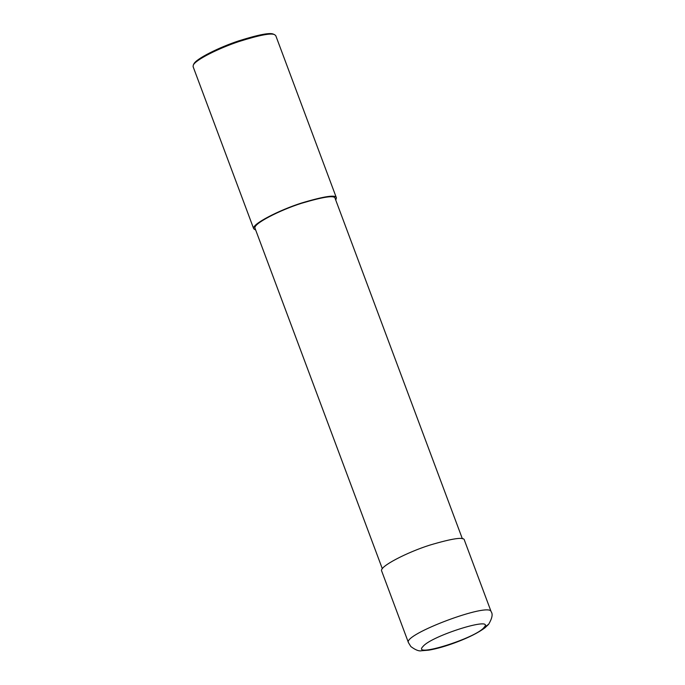 <?xml version="1.0" encoding="UTF-8"?>
<svg xmlns="http://www.w3.org/2000/svg" width="685" height="685" viewBox="0 0 685 685"><rect width="100%" height="100%" fill="white"/><g stroke="black" fill="none" stroke-linecap="round" stroke-linejoin="round"><path stroke-width="1.03" d="M488.628 624.326L484.877 627.871C478.258 632.735 468.925 637.461 456.861 642.05C446.355 646.041 437.039 648.738 428.913 650.133L421.506 650.75C418.989 651.375 415.444 649.979 410.846 646.546L408.474 642.693C402.497 634.498 490.306 601.661 491.171 611.774L491.171 611.774C493.003 614.128 492.147 618.315 488.619 624.335L484.149 627.314C495.144 615.841 431.353 635.8 423.03 646.443C410.632 658.593 476.674 637.923 484.149 627.314M491.171 611.774L464.362 540.071C464.087 536.68 452.537 538.367 429.726 545.14C407.344 552.187 378.933 566.675 381.665 570.99L408.466 642.693M462.375 538.787L335.102 198.367C334.828 195.079 323.654 196.715 301.571 203.274C279.9 210.089 252.397 224.115 255.043 228.302L382.324 568.721M335.761 200.148L336.421 197.871C336.147 194.48 324.596 196.167 301.785 202.94C279.394 209.987 250.984 224.475 253.715 228.79L255.71 230.083M336.421 197.871L275.798 35.731L274.711 34.738C271.491 32.786 259.606 35.046 239.039 41.52C219.286 48.027 195.242 59.895 193.264 65.186L193.101 66.659L253.715 228.79M274.711 34.738L273.598 34.25C270.447 32.341 258.793 34.558 238.645 40.894C219.277 47.274 195.722 58.91 193.786 64.09L193.264 65.186"/></g></svg>
